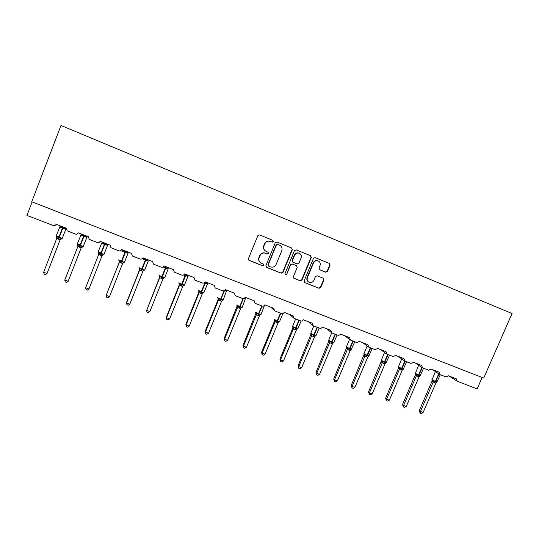 <?xml version="1.0" encoding="UTF-8"?>
<svg xmlns="http://www.w3.org/2000/svg" width="539" height="539" viewBox="0 0 539 539"><rect width="100%" height="100%" fill="white"/><g stroke="black" fill="none" stroke-linecap="round" stroke-linejoin="round"><path stroke-width="0.81" d="M273.394 241.6L272.889 240.354L259.569 234.916L257.817 235.691L248.432 258.666L249.112 260.411L262.48 265.74L263.712 265.201L263.241 263.989L261.314 263.214C259.118 261.954 258.397 260.094 259.151 257.629L259.933 255.722C261.186 253.35 263.072 252.535 265.599 253.263L267.31 253.957L268.55 253.418L268.051 252.185L266.279 251.464C263.989 250.231 263.234 248.338 263.995 245.797L264.777 243.891C266.017 241.539 267.883 240.717 270.389 241.411L272.161 242.139L273.394 241.6M265.599 251.107C263.638 249.779 263.025 247.967 263.76 245.663L264.541 243.756C265.774 241.411 267.64 240.589 270.14 241.29L271.919 242.011L273.145 241.472L272.808 240.32M248.748 260.169L262.244 265.572L263.477 265.033L263.275 264.002M260.472 262.709C258.733 261.354 258.215 259.603 258.922 257.467L259.704 255.567C260.957 253.202 262.837 252.387 265.356 253.114L267.068 253.802L268.301 253.269L268.045 252.178M325.751 272.208L327.469 271.454L330.097 265.168L329.417 263.43L315.167 257.615L313.449 258.383L304.104 280.886L304.751 282.591L319.041 288.291L320.759 287.53L323.919 279.963L323.259 278.245L317.161 275.793L315.436 276.554L313.866 280.32C312.788 282.315 311.212 282.975 309.123 282.301C307.338 281.284 306.765 279.761 307.398 277.726L313.55 262.924C314.574 260.991 316.103 260.31 318.138 260.876C320.038 261.866 320.665 263.423 320.018 265.552L318.994 268.018L319.674 269.749L325.751 272.208L325.408 272.033L327.126 271.272L329.747 264.999L329.268 263.369M60.981 125.466L31.754 201.748L483.719 378.082L512.05 313.53L60.981 125.466M292.327 249.766L291.619 248.001L277.006 242.031L275.261 242.806L265.889 265.633L266.556 267.371L281.217 273.212L282.968 272.444L292.327 249.766L291.538 247.967M296.228 249.88L310.632 255.762L311.326 257.514L301.981 280.037L300.25 280.799L294.038 278.326L293.391 276.608L297.178 267.459L296.477 265.707L292.374 264.056L290.629 264.817L286.681 274.371L285.421 274.89L284.963 273.684L294.476 250.642L296.228 249.88M32.124 201.896L26.95 215.398L53.186 225.518C54.533 225.895 55.517 225.484 56.123 224.291L66.378 228.253L67.186 230.827L75.352 234.054C76.679 234.425 77.65 234.02 78.256 232.841L88.369 236.749L89.204 239.329L97.215 242.483C98.529 242.846 99.486 242.442 100.092 241.27L110.071 245.124L110.919 247.711L118.782 250.797C120.082 251.161 121.032 250.756 121.632 249.591L131.482 253.391L132.338 255.978L140.073 259.003C141.353 259.36 142.289 258.956 142.896 257.804L152.611 261.55L153.474 264.13L161.08 267.101C162.34 267.452 163.27 267.048 163.869 265.902L173.464 269.608L174.326 272.168L181.811 275.092C183.058 275.436 183.981 275.038 184.574 273.9L194.04 277.551L194.909 280.112L202.273 282.982C203.506 283.319 204.416 282.921 205.015 281.789L214.354 285.401L215.216 287.941L222.472 290.764C223.692 291.1 224.595 290.703 225.187 289.578L234.411 293.142L235.267 295.668L242.415 298.451C243.615 298.781 244.511 298.384 245.104 297.272L254.206 300.789L255.055 303.302L262.095 306.037C263.288 306.361 264.171 305.97 264.764 304.865L273.751 308.335L274.594 310.835L281.533 313.53C282.705 313.853 283.588 313.462 284.174 312.357L293.054 315.787L293.883 318.273L300.728 320.927C301.887 321.244 302.756 320.853 303.342 319.762L312.108 323.144L312.937 325.617L319.681 328.231C320.826 328.547 321.689 328.157 322.275 327.072L330.926 330.414L331.943 332.961L338.398 335.447L340.965 334.288L349.515 337.589L350.512 340.116L356.885 342.575L359.432 341.423L367.874 344.684L368.851 347.183L375.144 349.616L377.664 348.464L386.005 351.684L386.962 354.17L393.18 356.562L395.68 355.417L403.92 358.603L404.856 361.063L411.001 363.434L413.48 362.289L421.619 365.435L422.536 367.881L428.606 370.219L431.059 369.08L439.103 372.186L439.999 374.612L446.002 376.923L448.435 375.791L456.378 378.856L457.119 381.201L477.136 388.922L482.156 377.475M266.219 267.142L280.954 273.03L282.699 272.262L292.044 249.624M277.39 244.241L276.426 244.915L268.206 264.939L268.671 266.151L270.511 266.886C273.017 267.607 274.89 266.785 276.136 264.433L281.756 250.783C282.53 248.23 281.762 246.336 279.458 245.11L277.39 244.241L276.426 244.915M268.409 265.97L267.957 264.77L276.17 244.78M277.403 244.248L279.195 244.982M293.721 278.117L299.953 280.603L301.678 279.842L311.01 257.359L310.518 255.715M296.18 265.538L292.091 263.888L290.346 264.649L286.681 274.371M285.421 274.89L286.411 274.183M301.119 257.945C301.766 255.803 301.126 254.233 299.192 253.229C297.137 252.656 295.594 253.337 294.57 255.284L292.394 260.539L293.101 262.298L297.205 263.955L298.943 263.187L301.119 257.945M299.32 253.283L298.896 253.081C296.848 252.508 295.305 253.189 294.281 255.129L294.57 255.284M292.798 262.129L292.111 260.384L294.281 255.129M319.405 269.601L325.408 272.033M318.212 260.91L317.808 260.714C315.78 260.148 314.25 260.829 313.226 262.756L313.55 262.924M308.544 281.971C306.961 280.9 306.475 279.424 307.089 277.538L313.226 262.756M304.751 282.591L318.717 288.082L320.429 287.327L323.582 279.768L323.205 278.225M65.617 228.395L64.855 228.967L63.002 227.768L62.74 228.388L59.681 226.879M43.646 272.235L44.137 274.149L45.498 274.654L47.055 273.495L60.173 239.653L56.763 238.353L43.646 272.235L47.055 273.495L60.146 239.72L61.722 238.811M58.805 237.342L57.255 236.277M59.041 236.722L56.319 235.954L56.46 236.884L56.831 236.648L58.603 237.908L62.591 227.613L60.462 227.269L60.563 226.441L61.028 226.407M58.192 239.121L58.603 237.908L61.224 238.332L61.433 238.784M64.855 228.967L64.963 227.707M61.331 226.306L60.462 227.269M60.173 239.653L61.224 238.332M56.763 238.353L56.831 236.648M86.597 236.5L85.937 237.099L84.124 235.92L83.875 236.54L80.776 235.017M64.781 280.058L65.232 281.944L66.573 282.443L68.143 281.297L81.254 247.711L77.892 246.424L64.781 280.058L68.143 281.297L81.227 247.772L82.743 246.849M79.94 245.427L78.276 244.322M80.183 244.807L77.421 244.012L77.582 244.962L77.973 244.74L79.738 245.986L83.72 235.765L81.605 235.428L81.995 234.553M79.294 247.179L79.738 245.986L82.312 246.397L82.494 246.835M81.861 234.768L82.373 234.492M85.937 237.099L86.031 235.846M82.46 234.465L81.605 235.428M81.254 247.711L82.312 246.397M77.892 246.424L77.973 244.74M107.315 244.497L106.756 245.13L104.977 243.972L104.734 244.585L101.595 243.049M88.962 289.005L102.066 255.654L98.745 254.388L85.647 287.779L88.962 289.005L87.379 290.13L86.058 289.645L85.647 287.779M98.745 254.388L98.846 252.724L98.287 252.771L98.246 251.976L101.049 252.791L100.806 253.411L99.035 252.265M98.846 252.724L100.591 253.963L104.579 243.817L102.471 243.48L102.7 242.59M100.133 255.136L100.591 253.963L103.495 254.785M106.756 245.13L106.83 243.877M103.313 242.516L102.471 243.48M102.066 255.654L103.124 254.361M127.77 252.393L127.305 253.054L125.56 251.915L125.331 252.528L122.151 250.979M109.525 296.618L107.921 297.723L106.614 297.238L106.244 295.406L109.525 296.618L122.609 263.504L119.308 262.318L119.368 261.92L106.358 294.853L119.314 262.311L119.025 260.802L119.449 260.6L121.187 261.833L125.169 251.76L123.074 251.423L123.155 250.527M118.735 260.02L119.025 260.802M120.702 262.992L121.187 261.833L123.68 262.217L123.829 262.648L124.556 262.055M127.305 253.054L127.366 251.807M123.903 250.467L123.074 251.423M122.609 263.504L123.68 262.217M119.335 262.25L119.449 260.6M147.962 260.189L147.592 260.883L145.887 259.758L145.665 260.371L142.451 258.808M139.608 269.641L126.611 302.352L126.584 302.931L129.818 304.131L142.896 271.252L139.635 270.079L139.635 269.581M129.818 304.131L128.208 305.222L126.914 304.744L126.584 302.931L139.641 270.073L139.352 268.577L139.796 268.382L141.521 269.608L145.274 260.222L145.496 259.603L143.414 259.272L143.354 258.356M139.028 267.775L139.352 268.577M141.016 270.746L141.521 269.608L143.974 269.978L144.028 270.389L144.789 269.81M147.592 260.883L147.646 259.636M144.23 258.316L143.414 259.272M142.896 271.252L143.974 269.978M139.662 270.019L139.796 268.382M167.905 267.883L167.622 268.611L165.951 267.499L165.742 268.112L163.014 266.92M159.598 277.275L146.669 310.363L149.869 311.549L162.933 278.906L159.712 277.747L159.618 277.214M149.869 311.549L148.238 312.627L146.965 312.155L146.669 310.363L159.712 277.74L159.423 276.251L159.888 276.069L161.599 277.282L165.358 267.964L165.567 267.351L163.506 267.021L164.301 266.071M159.072 275.429L159.423 276.251M161.067 278.407L161.599 277.282L164.011 277.646L163.189 278.495M167.622 268.611L167.669 267.364M162.933 278.906L164.011 277.646M159.733 277.686L159.888 276.069M187.599 275.49L187.895 275.739L187.41 276.244L185.766 275.146L185.571 275.759L183.637 274.964M179.332 284.814L166.362 317.073L166.504 317.707L169.664 318.879L182.714 286.465L179.534 285.32L179.352 284.76M169.664 318.879L168.02 319.937L166.767 319.472L166.504 317.707L179.534 285.313M178.86 282.988L179.244 283.831L179.723 283.655L181.421 284.861L185.591 274.29M180.875 285.973L181.421 284.861L183.799 285.212L183.058 285.966M187.41 276.244L187.437 275.005M182.714 286.465L183.799 285.212M179.561 285.259L179.723 283.655M166.767 319.472L166.362 317.073M198.83 292.266L185.867 324.296L186.096 324.956L189.216 326.115L202.253 293.923L199.107 292.792L198.952 291.336M189.216 326.115L187.559 327.16L186.319 326.701L186.096 324.956L199.113 292.792M198.399 290.454L198.817 291.316L199.315 291.148L201 292.347L204.773 283.17L204.032 282.874M200.434 293.438L201 292.347L203.338 292.69L202.664 293.357M207.38 283.184L206.949 283.777L205.339 282.699L205.15 283.312L204.773 283.17L205.15 281.843M206.949 283.777L206.963 282.544M202.253 293.923L203.338 292.69M199.134 292.731L199.315 291.148M186.319 326.701L185.867 324.296M218.025 298.505L218.079 299.63L205.137 331.431L205.447 332.118L208.526 333.264L221.529 301.348L218.443 300.176L218.207 298.721M208.526 333.264L206.861 334.295L205.635 333.836L205.447 332.118L218.45 300.176M217.695 297.831L218.147 298.707L218.666 298.552L220.343 299.738L224.083 290.716M219.75 300.816L220.343 299.738L222.641 300.068L222.021 300.674M226.616 290.615L226.245 291.222L225.39 290.46M226.245 291.222L226.252 289.989M221.549 301.294L222.641 300.068M218.47 300.122L218.666 298.552M205.635 333.836L205.137 331.431M237.153 305.977L224.17 338.479L224.561 339.193L227.599 340.318L240.589 308.631L237.537 307.473L237.221 306.004M227.599 340.318L225.922 341.342L224.709 340.891L224.561 339.193L237.551 307.466M236.756 305.108L237.248 306.011L237.78 305.862L239.444 307.041L242.988 298.579M238.831 308.106L239.444 307.041L241.701 307.365L241.142 307.91M245.622 297.952L245.306 298.579L245.319 297.993M240.61 308.577L241.701 307.365M237.571 307.412L237.78 305.862M224.709 340.891L224.17 338.479M255.951 313.159L242.974 345.445L243.439 346.186L246.444 347.298L259.441 315.766L256.402 314.675L256.012 313.442M246.444 347.298L244.76 348.302L243.561 347.857L243.439 346.186L256.416 314.675M255.587 312.303L256.113 313.22L256.658 313.085L258.309 314.257L261.826 305.936M257.682 315.302L258.309 314.257L260.532 314.567L260.02 315.066M259.441 315.766L260.532 314.567M256.436 314.621L256.658 313.085M243.561 347.857L242.974 345.445M274.452 321.156L261.55 352.324L262.095 353.085L265.06 354.184L278.016 322.928L275.045 321.796L274.452 321.17L274.573 320.476M265.06 354.184L263.362 355.174L262.176 354.736L262.095 353.085L275.052 321.79L274.749 320.348L275.314 320.213L276.952 321.385L280.469 313.119M274.23 319.256L274.749 320.348M276.305 322.416L276.952 321.385L279.141 321.682L278.663 322.14M278.036 322.874L279.141 321.682M275.072 321.736L275.314 320.213M262.176 354.736L261.55 352.324M292.792 328.163L279.909 359.122L280.523 359.911L283.453 360.995L296.396 329.942L293.452 328.83L292.792 328.177L292.913 327.429M283.453 360.995L281.749 361.972L280.576 361.541L280.523 359.911L293.465 328.824L293.155 327.389L293.735 327.261L295.365 328.419L298.889 320.22M292.556 326.425L293.155 327.389M294.705 329.444L295.365 328.419L297.521 328.709L297.083 329.134M296.416 329.888L297.521 328.709M293.486 328.77L293.735 327.261M280.576 361.541L279.909 359.122M310.99 334.173L298.047 365.84L298.734 366.648L301.631 367.719L314.554 336.882L311.643 335.777L310.909 335.09L311.03 334.308M301.631 367.719L299.913 368.683L298.754 368.258L298.734 366.648L311.657 335.77L311.347 334.342L311.946 334.227L313.557 335.379L317.087 327.234M310.707 333.358L311.347 334.342M312.876 336.383L313.557 335.379L315.679 335.656L315.275 336.046M314.574 336.828L315.679 335.656M311.677 335.716L311.946 334.227M298.754 368.258L298.047 365.84M328.898 341.005L315.969 372.476L316.73 373.311L319.593 374.369L332.496 343.734L329.619 342.642L328.817 341.928L328.931 341.106M319.593 374.369L317.862 375.319L316.716 374.895L316.73 373.311L329.632 342.636L329.322 341.214L329.935 341.106L331.532 342.252L335.063 334.167M328.642 340.21L329.322 341.214M330.838 343.242L331.532 342.252L333.628 342.521L333.25 342.885M332.516 343.68L333.628 342.521M329.652 342.588L329.935 341.106M316.716 374.895L315.969 372.476M346.597 347.756L333.681 379.032L334.51 379.894L337.34 380.938L350.222 350.505L347.385 349.427L346.51 348.686L346.624 347.83M337.34 380.938L335.602 381.875L334.47 381.457L334.51 379.894L347.392 349.42M346.361 346.981L347.082 348.005L347.709 347.904L349.299 349.043L352.836 341.012M348.592 350.02L349.299 349.043L351.361 349.299L351.01 349.643M350.242 350.451L351.361 349.299M347.419 349.373L347.709 347.904M334.47 381.457L333.681 379.032M364.088 354.426L351.185 385.52L352.082 386.396L354.878 387.433L367.746 357.195L364.937 356.131L364.007 355.383L364.108 354.473M354.878 387.433L353.133 388.356L352.014 387.945L352.082 386.396L364.95 356.131L364.64 354.723L365.274 354.628L366.857 355.753L370.394 347.783M363.872 353.672L364.64 354.723M366.129 356.717L366.857 355.753L368.885 356.003L368.561 356.319M367.766 357.141L368.885 356.003M364.97 356.077L365.274 354.628M352.014 387.945L351.185 385.52M372.213 393.847L370.455 394.757L369.356 394.353L369.451 392.823L372.213 393.847L385.082 363.758L382.286 362.754L381.289 361.986L381.383 361.029L368.494 391.927L369.451 392.823L382.299 362.754L381.989 361.352L382.636 361.265L384.206 362.39L387.743 354.467M381.181 360.281L381.989 361.352M383.465 363.34L384.206 362.39L386.2 362.632L385.904 362.922M385.082 363.758L386.2 362.632M382.319 362.7L382.636 361.265M369.356 394.353L368.494 391.927M398.368 368.501L385.594 398.26L386.618 399.177L389.353 400.187L402.202 370.293L399.433 369.303L398.375 368.514L398.469 367.544L398.375 368.514M389.353 400.187L387.581 401.09L386.497 400.686L386.618 399.177L399.446 369.303L399.136 367.908L399.797 367.827L401.353 368.945L404.897 361.083M398.287 366.816L399.136 367.908M400.598 369.882L401.353 368.945L403.32 369.175L403.037 369.451M402.202 370.293L403.32 369.175M399.466 369.249L399.797 367.827M386.497 400.686L385.594 398.26M415.259 374.955L402.505 404.519L403.59 405.463L406.291 406.46L419.12 376.754L415.266 374.969L415.353 373.978M406.291 406.46L404.513 407.349L403.435 406.952L403.59 405.463L416.398 375.777M415.225 373.776L418.304 375.427L421.902 367.483M417.536 376.35L418.304 375.427L419.975 375.905M419.12 376.754L420.238 375.649M416.418 375.723L416.762 374.315M403.435 406.952L402.505 404.519M431.955 381.329L419.221 410.711L423.034 412.658L435.822 383.195L431.961 381.349L432.042 380.345M423.034 412.658L421.249 413.534L420.184 413.137L420.366 411.668L433.154 382.178L432.837 380.797L433.524 380.729L435.061 381.828L435.418 381.417L438.726 373.796M431.934 380.163L432.837 380.797M434.279 382.744L435.061 381.828L436.731 382.286M435.842 383.141L436.967 382.043M433.174 382.124L433.524 380.729M420.184 413.137L419.221 410.711M323.582 279.768L323.919 279.963M329.747 264.999L330.097 265.168M327.126 271.272L327.469 271.454M65.94 229.257L62.74 228.388L59.202 237.517L62.315 238.204M59.775 227.034L56.157 235.981L59.202 237.517L58.596 239.276M63.319 227.074L63.002 227.768L62.591 227.613L62.908 226.912M65.387 228.597L65.765 229.311L62.241 238.4L60.691 238.925M61.305 226.292L60.415 226.676M56.46 236.884L56.838 238.029M86.84 237.248L83.875 236.54L80.338 245.595L83.329 246.256M80.87 235.159L77.252 244.052L80.338 245.595L79.698 247.334M84.421 235.22L84.124 235.92L83.72 235.765L84.017 235.065M86.442 236.722L86.779 237.423L83.255 246.451L81.807 246.95M82.42 234.452L81.53 234.822M77.582 244.962L77.933 246.276M107.584 245.258L104.734 244.585L101.204 253.579L104.074 254.206M101.689 243.183L98.078 252.016L101.204 253.579L100.53 255.291M101.049 252.791L104.33 244.43M105.253 243.264L104.977 243.972L104.579 243.817L104.856 243.109M107.227 244.74L107.524 245.434L104 254.395L103.286 254.785M103.266 242.496L102.383 242.873M102.046 255.695L103.124 254.812L102.653 254.88M98.435 252.932L98.725 254.442M128.066 253.175L125.331 252.528L121.801 261.455L124.489 262.244L128.006 253.343L127.75 252.663M118.641 259.872L121.801 261.455L121.093 263.14M125.816 251.208L125.56 251.915L125.169 251.76L125.425 251.053M123.849 250.446L122.966 250.817M122.683 263.362L123.808 262.634M148.292 260.984L145.665 260.371L142.141 269.237L144.715 269.985L148.232 261.152L148.016 260.485M138.954 267.62L142.141 269.237L141.4 270.895M146.123 259.05L145.887 259.758L145.496 259.603L145.732 258.895M144.169 258.296L143.286 258.659M143.064 270.955L143.556 270.437M168.269 268.705L165.742 268.112L162.219 276.918L164.766 277.464M159.005 275.274L162.219 276.918L161.451 278.555M166.174 266.792L165.951 267.499L165.567 267.351L165.79 266.643M168.02 268.206L168.208 268.867L164.698 277.639L163.613 278.07M164.233 266.044L163.62 266.36M187.996 276.325L185.571 275.759L182.054 284.504L184.5 285.023M178.807 282.827L182.054 284.504L181.252 286.115M185.975 274.439L185.766 275.146L185.389 275.005M187.781 275.833L187.936 276.48L184.432 285.198L183.428 285.609M179.244 283.831L179.534 285.32M207.481 283.851L205.15 283.312L201.633 291.997L203.991 292.495M198.365 290.292L201.633 291.997L200.804 293.587M205.527 281.985L205.339 282.699L204.968 282.557M207.293 283.366L207.427 284.006L203.917 292.657L202.994 293.061M198.817 291.316L199.107 292.792M226.73 291.289L224.204 290.662M217.682 297.669L220.606 299.253L223.24 299.873M220.121 300.957L224.628 290.366M226.569 290.804L223.173 300.034L222.311 300.418M218.147 298.707L218.443 300.176M245.744 298.633L244.127 298.343M236.762 304.953L239.72 306.556L242.26 307.156M239.201 308.247L243.412 298.572M245.602 298.148L242.193 307.318L241.411 307.695M237.248 306.011L237.537 307.473M264.528 305.896L263.847 305.896M255.607 312.142L258.592 313.779L261.044 314.358M258.046 315.443L262.19 306.071M256.113 313.22L256.402 314.675M279.613 321.473L282.894 313.557M274.169 319.391L277.598 321.049L280.826 313.26M276.662 322.551L277.598 321.049L279.552 321.621L278.872 321.965M274.519 320.254L274.452 321.17M295.648 318.973L292.562 326.432L295.662 327.961L296.019 328.096L299.239 320.355M295.055 329.572L296.019 328.096L297.952 328.5M292.866 327.254L292.792 328.177M313.792 325.967L310.727 333.378L313.866 334.921L314.217 335.056L317.431 327.368M313.226 336.511L314.217 335.056L316.076 335.447M331.728 332.859L328.682 340.25L332.192 341.935L335.406 334.295M331.182 343.37L332.192 341.935L333.991 342.312M349.548 339.429L346.415 346.846L349.622 348.598L349.966 348.726L353.173 341.147M348.928 350.148L349.966 348.726L351.691 349.09M347.082 348.005L347.385 349.427M367.147 345.964L363.96 353.746L367.524 355.444L370.731 347.911M366.466 356.845L367.524 355.444L369.188 355.794M384.523 352.452L381.289 360.375L384.88 362.08L388.073 354.595M383.795 363.461L384.88 362.08L386.483 362.424M401.683 358.886L398.422 366.931L402.027 368.642L405.22 361.204M400.928 370.003L402.027 368.642L403.576 368.972M418.635 365.294L415.353 373.412L418.985 375.124L422.192 367.699M419.355 365.752L418.594 365.233M417.86 376.471L418.985 375.124L420.474 375.447M415.353 373.985L415.266 374.969M416.081 374.389L416.384 375.777M435.337 371.728L432.089 379.813L435.741 381.538L439.015 373.992M437.028 372.671L435.404 371.593M434.596 382.865L435.741 381.538L437.183 381.848M432.049 380.352L431.961 381.349M270.976 307.264L273.852 310.1M289.8 314.533L293.216 317.66M308.389 321.709L312.33 325.098M326.755 328.803L331.195 332.422M344.893 335.81L349.824 339.644M362.821 342.73L368.218 346.766M380.527 349.568L386.382 353.793M398.025 356.326L404.317 360.726M415.313 363.003L422.03 367.571M432.406 369.599L439.534 374.329M449.297 376.121L456.823 381.006M60.348 226.468L59.842 226.858M81.443 234.6L80.938 234.991M102.262 242.624L101.756 243.015M122.818 250.547L122.313 250.938M123.236 262.702L123.829 262.648M143.111 258.37L142.606 258.76M260.249 314.87L260.984 314.513L264.467 305.37M297.272 328.979L297.892 328.642L301.072 321.022M315.45 335.905L316.022 335.581L319.182 328.042M333.412 342.75L333.937 342.44L337.091 334.948M351.165 349.515L354.797 341.766M368.703 356.198L372.287 348.511M386.039 362.808L389.582 355.174M403.172 369.343L406.675 361.763M420.11 375.798L423.573 368.278M415.225 373.736L415.192 373.278M436.846 382.178L440.275 374.72M431.928 380.103L431.901 379.665"/></g></svg>
